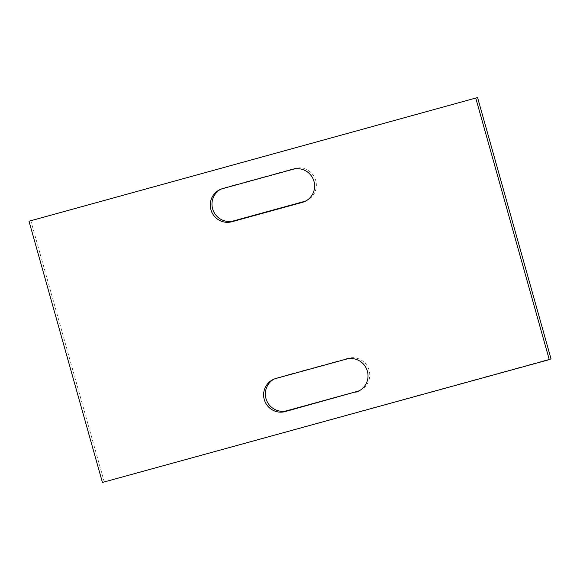 <?xml version="1.0" encoding="UTF-8"?>
<svg xmlns="http://www.w3.org/2000/svg" width="580" height="580" viewBox="0 0 580 580"><rect width="100%" height="100%" fill="white"/><g stroke="black" fill="none" stroke-linecap="round" stroke-linejoin="round"><path stroke-width="0.43" stroke-dasharray="2.9 2.17" d="M102.428 482.451L551 358.781M30.726 220.371L104.153 481.61M273.883 379.189A17.197 16.921 63.9 0 1 277.661 377.631L275.935 378.479M346.398 359.107L348.123 358.259A17.197 16.921 63.9 0 1 360.347 390.246A17.197 16.921 63.9 0 1 359.477 390.645M348.123 358.259L277.661 377.631M220.523 189.356A17.197 16.921 63.9 0 1 224.3 187.804L294.763 168.432A17.197 16.921 63.9 0 1 306.994 200.412A17.197 16.921 63.9 0 1 306.117 200.811M293.038 169.28L294.763 168.432M222.575 188.645L224.3 187.804M305.261 201.26L306.994 200.412M219.653 189.754L221.379 188.906M358.621 391.094L360.347 390.246M273.006 379.588L274.739 378.74"/><path stroke-width="0.87" d="M29 221.219L477.572 97.549L29 221.219L102.428 482.451L549.274 359.629L475.846 98.39M549.274 359.629L551 358.781L477.572 97.549M359.477 390.645A17.197 16.921 63.9 0 1 357.425 391.355L286.962 410.72A17.197 16.921 63.9 0 1 273.883 379.189M306.117 200.811A17.197 16.921 63.9 0 1 304.065 201.521L233.602 220.893A17.197 16.921 63.9 0 1 220.523 189.356M355.7 392.196A17.197 16.921 63.9 0 0 366.879 369.656A17.197 16.921 63.9 0 0 346.398 359.107L275.935 378.479A17.197 16.921 63.9 0 0 264.755 401.019A17.197 16.921 63.9 0 0 285.237 411.568L357.425 391.355M293.038 169.28A17.197 16.921 63.9 0 1 305.261 201.26A17.197 16.921 63.9 0 1 302.339 202.369L231.877 221.741A17.197 16.921 63.9 0 1 219.653 189.754A17.197 16.921 63.9 0 1 222.575 188.645L293.038 169.28M304.065 201.521L302.339 202.369M233.602 220.893L231.877 221.741M286.962 410.72L285.237 411.568"/></g></svg>

